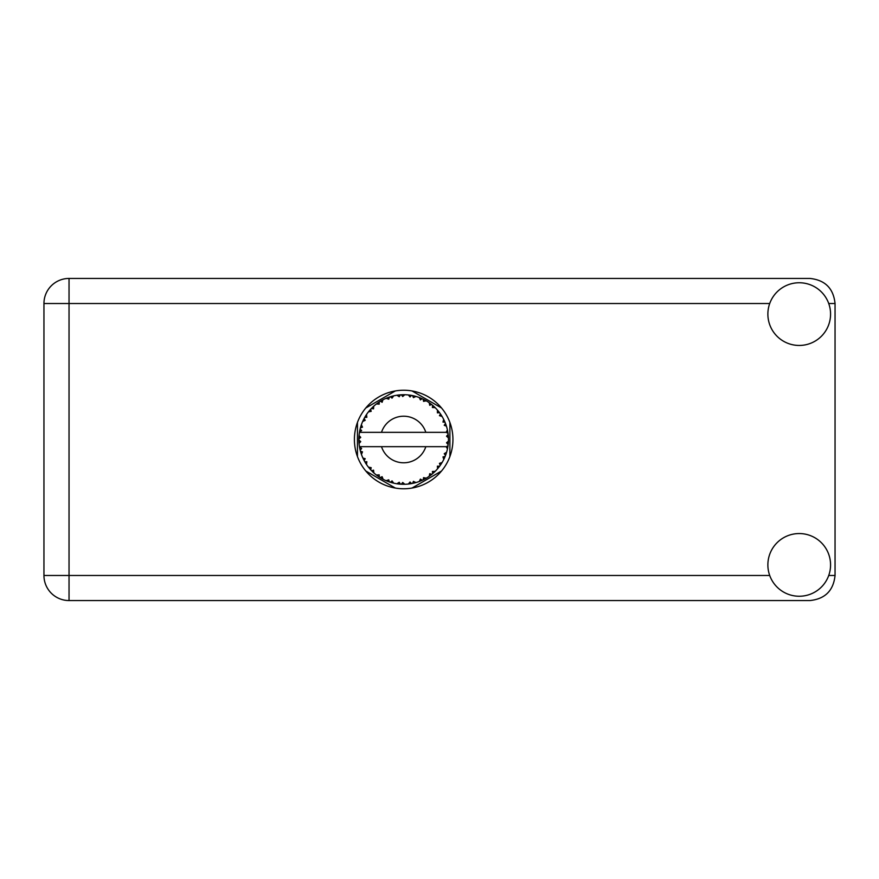 <?xml version="1.0" encoding="UTF-8"?>
<svg xmlns="http://www.w3.org/2000/svg" width="879" height="879" viewBox="0 0 879 879"><rect width="100%" height="100%" fill="white"/><g stroke="black" fill="none" stroke-linecap="round" stroke-linejoin="round"><path stroke-width="1.32" d="M395.33 390.946L365.796 407.999M441.544 407.999L412.009 390.946M449.894 456.553L449.894 422.447M412.009 488.054L441.544 471.001M365.796 471.001L395.33 488.054M357.456 422.447L357.456 456.553M799.22 596.248A31.347 31.347 0 0 0 830.567 564.9A31.347 31.347 0 0 0 799.22 533.553A31.347 31.347 0 0 0 767.872 564.9A31.347 31.347 0 0 0 799.22 596.248M799.22 345.447A31.347 31.347 0 0 0 830.567 314.1A31.347 31.347 0 0 0 799.22 282.752A31.347 31.347 0 0 0 767.872 314.1A31.347 31.347 0 0 0 799.22 345.447M403.67 390.232A49.268 49.268 0 0 0 354.402 439.5A49.268 49.268 0 0 0 403.67 488.768A49.268 49.268 0 0 0 452.938 439.5A49.268 49.268 0 0 0 403.67 390.232M769.707 303.53L69.034 303.53L69.034 575.47L43.95 575.47A25.084 25.084 0 0 0 69.034 600.555A25.084 25.084 0 0 1 43.95 575.47L43.95 303.53A25.084 25.084 0 0 1 69.034 278.445L809.966 278.445C825.095 280.049 833.457 288.4 835.05 303.53L835.05 575.47C833.457 590.6 825.095 598.951 809.966 600.555L69.034 600.555L69.034 575.47L769.707 575.47M415.734 482.626L415.932 482.571A44.785 44.785 0 0 0 419.063 481.56L422.316 480.22A44.785 44.785 0 0 0 423.162 479.824L426.26 478.165A44.785 44.785 0 0 0 429.04 476.407L431.853 474.308A44.785 44.785 0 0 0 432.578 473.704L435.171 471.342A44.785 44.785 0 0 0 437.423 468.936L439.632 466.2A44.785 44.785 0 0 0 440.181 465.441L442.093 462.508A44.785 44.785 0 0 0 443.686 459.618L445.137 456.421A44.785 44.785 0 0 0 445.477 455.553L446.609 452.224A44.785 44.785 0 0 0 447.433 449.037L448.048 445.576A44.785 44.785 0 0 0 448.158 444.653L448.422 441.148A44.785 44.785 0 0 0 448.422 437.852L448.422 437.61M448.312 443.137L448.4 441.763M448.389 441.994L448.422 441.291M359.907 429.974L359.698 431.007M359.885 430.106L359.533 431.93M363.653 419.382L363.192 420.338M363.631 419.437L362.796 421.184M369.916 410.064L369.367 410.702M378.333 402.571L377.607 403.076M377.629 403.065L376.619 403.813M392.419 396.154L390.276 396.759A44.785 44.785 0 0 0 389.386 397.055L388.606 397.33M388.265 397.451L387.485 397.737M386.881 397.978L386.101 398.308L388.749 399.176L389.386 397.055L386.178 398.33M402.055 394.748L401.329 394.781A44.785 44.785 0 0 0 400.395 394.836L400.308 394.836M399.209 394.935L397.934 395.089M397.868 395.089L397.231 395.176M413.24 395.748L412.526 395.594A44.785 44.785 0 0 0 411.603 395.418L411.515 395.407M410.702 395.264L409.383 395.078M410.372 395.22L408.306 394.957M425.139 400.198L423.162 399.176A44.785 44.785 0 0 0 422.316 398.78L422.239 398.747M421.7 398.506L420.832 398.132M431.325 404.274L430.578 403.703M430.281 403.472L429.71 403.065M440.599 414.163L440.181 413.559A44.785 44.785 0 0 0 439.632 412.8L439.577 412.723M438.907 411.855L438.094 410.856M444.675 421.491L444.247 420.536M444.093 420.228L443.796 419.613M447.872 432.292L447.686 431.226M447.598 430.798L447.455 430.095M448.422 441.148L446.543 442.763L448.158 444.653L448.312 443.17M448.279 443.466L448.367 442.412M446.609 452.224L444.247 453.707L445.51 455.465M445.818 454.663L446.235 453.432M442.093 462.508L439.445 463.354L440.225 465.376M440.851 464.475L441.434 463.585M441.291 463.793L441.928 462.793M426.26 478.165L423.535 477.638L423.238 479.78M424.942 478.912L425.974 478.341M417.514 482.099L418.843 481.637M404.538 484.274L404.834 484.274A44.785 44.785 0 0 0 408.12 484.065L411.603 483.582A44.785 44.785 0 0 0 412.526 483.406L412.614 483.384M413.679 483.153L414.328 483M399.648 484.109L400.395 484.164A44.785 44.785 0 0 0 401.329 484.219L402.153 484.263M402.395 484.263L404.494 484.274M386.178 480.67L389.386 481.945A44.785 44.785 0 0 0 390.276 482.241L390.364 482.263M391.474 482.593L392.649 482.912M382.299 478.857L382.892 479.176M365.697 463.244L366.301 464.189M360.731 452.235L361.214 453.74M358.918 441.148L358.984 442.445M447.477 448.806L446.114 446.664L425.832 446.664A23.293 23.293 0 0 1 381.508 446.664L359.467 446.664A44.785 44.785 0 0 0 359.478 446.741L359.511 446.961M360.016 449.499L360.181 450.18L361.632 448.51L359.478 446.741L360.181 450.18A44.785 44.785 0 0 0 360.412 451.092L361.456 454.443A44.785 44.785 0 0 0 362.664 457.509L362.763 457.728M363.071 458.409L364.203 460.662L365.192 458.673L362.917 458.08M369.092 467.969L369.674 468.65M369.751 468.749L369.279 468.177M363.609 459.519L364.203 460.662A44.785 44.785 0 0 0 364.653 461.486L364.664 461.519M365.279 462.563L365.62 463.112M388.683 481.703L389.386 481.945L388.749 479.824L386.101 480.692L387.749 481.362M392.045 480.89L390.276 482.241L393.671 483.153L392.045 480.89M393.616 483.087L393.671 483.153A44.785 44.785 0 0 0 396.901 483.769L397.143 483.813M396.901 483.769L400.395 484.164L399.242 482.263L396.901 483.769L397.846 483.9M404.834 484.274L402.703 482.483L401.329 484.219L404.779 484.219M410.328 483.791L411.603 483.582L410.021 482.022L408.361 484.043M415.932 482.571L413.427 481.373L412.559 483.395M421.14 480.736L422.316 480.22L420.393 479.11L419.294 481.472M430.842 475.099L431.853 474.308L429.721 473.704L429.238 476.275M435.171 471.342L432.391 471.496L432.666 473.627M438.841 467.221L439.632 466.2L437.412 466.156L437.577 468.76M444.631 457.607L445.137 456.421L442.972 456.926L443.796 459.398M361.456 454.443L362.489 451.861L360.445 451.202M364.653 461.486L366.499 464.475L366.862 461.717L364.84 461.827M366.51 464.398L366.499 464.475A44.785 44.785 0 0 0 368.433 467.134L370.707 469.815L371.169 467.65L368.433 467.134L370.707 469.815A44.785 44.785 0 0 0 371.345 470.496L371.367 470.518M371.345 470.496L373.872 472.935L373.542 470.166L371.619 470.781M373.861 472.858L373.872 472.935A44.785 44.785 0 0 0 376.41 475.034L379.278 477.066L379.19 474.847L376.41 475.034L379.278 477.066A44.785 44.785 0 0 0 380.069 477.561L380.398 477.769M382.112 476.704L380.069 477.561L383.123 479.297L382.112 476.704M383.101 479.22L383.123 479.297A44.785 44.785 0 0 0 386.101 480.692L386.32 480.791M372.762 471.902L373.421 472.528M381.134 478.198L381.706 478.528M387.793 481.373L388.54 481.648M358.984 436.522L358.885 439.028A44.785 44.785 0 0 0 358.885 439.972L358.885 440.082M359.522 431.963L359.478 432.259A44.785 44.785 0 0 0 359.467 432.336A44.785 44.785 0 0 0 359.061 435.523L359.039 435.764M360.181 450.18L359.621 447.565M359.698 448.004L359.874 448.861M359.478 446.741L360.005 449.433M359.061 435.599L359.006 436.193M358.995 436.325L358.885 439.028L360.731 437.368L359.061 435.523M365.016 416.877L364.653 417.514A44.785 44.785 0 0 0 364.203 418.338L362.664 421.491A44.785 44.785 0 0 0 361.456 424.557L360.412 427.908A44.785 44.785 0 0 0 360.181 428.82L360.148 428.93M360.764 426.667L360.412 427.908L362.489 427.139L361.368 424.777M359.115 443.412L360.731 441.632L358.885 439.972L359.061 443.477A44.785 44.785 0 0 0 359.467 446.664M360.412 451.092L360.632 451.894M362.741 457.541L364.203 460.662M361.423 424.623L361.236 425.183M361.038 425.777L360.84 426.414M360.808 426.535L361.005 425.897M371.872 407.966L371.345 408.504A44.785 44.785 0 0 0 370.707 409.185L368.433 411.866A44.785 44.785 0 0 0 366.499 414.525L365.071 416.8M365.235 416.514L364.653 417.514L366.862 417.283L366.499 414.525L366.027 415.24M358.962 436.94L358.918 437.676M358.885 439.972L358.995 442.664M361.456 424.557L361.126 425.502M362.741 421.459L365.192 420.327L364.148 418.437M366.499 414.525L366.125 415.086M365.972 415.317L365.334 416.338M386.101 398.308A44.785 44.785 0 0 0 383.123 399.703L380.069 401.439A44.785 44.785 0 0 0 379.278 401.934L376.41 403.966A44.785 44.785 0 0 0 373.872 406.065L371.971 407.867M372.256 407.581L371.345 408.504L373.542 408.834L373.696 406.23M360.181 428.82L359.478 432.259L361.632 430.49L360.082 429.194M359.115 435.588L358.885 439.028M368.51 411.844L371.169 411.35L370.63 409.273M368.916 411.251L369.389 410.68M380.53 401.154L382.112 402.296L382.914 399.813M361.478 424.634L360.412 427.908M447.85 446.851L448.048 445.576L446.488 446.664M448.257 435.259L448.422 437.852L448.158 434.347L446.543 436.237L448.422 437.852L448.389 437.017M448.235 435.05L448.158 434.347A44.785 44.785 0 0 0 448.048 433.424L448.026 433.303M446.191 432.336L448.048 433.424L447.927 432.6M373.872 406.065L373.135 406.735M376.41 403.966L379.19 404.153L379.179 402M381.178 400.769L380.585 401.121M381.991 400.308L381.233 400.736M396.901 395.231L399.242 396.737L400.395 394.836L396.901 395.231A44.785 44.785 0 0 0 393.671 395.847L393.429 395.902M359.467 432.336L425.832 432.336A23.293 23.293 0 0 0 381.508 432.336M425.832 432.336L446.114 432.336L447.433 429.963A44.785 44.785 0 0 0 446.609 426.776L446.543 426.546M446.06 425.04L445.477 423.447L444.247 425.293L446.433 426.172M446.543 426.733L445.477 423.447A44.785 44.785 0 0 0 445.137 422.579L445.126 422.546M445.137 422.579L443.686 419.382L442.972 422.074L444.994 422.217M443.664 419.459L443.686 419.382A44.785 44.785 0 0 0 442.093 416.492L441.972 416.294M440.489 413.998L439.445 415.646L442.093 416.492L441.577 415.646M439.39 412.493L437.423 410.064L437.412 412.844L439.555 412.701M437.423 410.064A44.785 44.785 0 0 0 435.171 407.658L434.995 407.493M432.391 407.504L435.171 407.658L432.578 405.296L432.391 407.504M433.138 405.779L432.578 405.296A44.785 44.785 0 0 0 431.853 404.692L431.765 404.626M429.216 402.714L429.721 405.296L431.556 404.45M429.04 402.593A44.785 44.785 0 0 0 426.26 400.835L426.051 400.714M426.26 400.835L423.162 399.176L423.535 401.362L426.26 400.835L425.392 400.341M419.239 397.506L420.393 399.89L422.206 398.725M419.063 397.44A44.785 44.785 0 0 0 415.932 396.429L415.701 396.363M414.69 396.088L412.526 395.594L413.427 397.627L415.932 396.429L414.976 396.165M408.427 394.968L410.021 396.978L411.482 395.396M408.12 394.935A44.785 44.785 0 0 0 404.834 394.726L404.604 394.726M403.549 394.715L401.329 394.781L402.703 396.517L404.834 394.726L403.988 394.715M390.957 396.561L390.276 396.759L392.045 398.11L393.671 395.847L392.748 396.066M366.51 414.602L364.653 417.514M373.861 406.142L371.345 408.504M382.189 400.198L381.365 400.659M392.649 396.088L391.012 396.539M390.276 396.759L393.056 395.989M404.834 394.726L402.153 394.737M383.101 399.78L380.069 401.439M397.704 395.111L400.275 394.847M404.758 394.726L404.208 394.715M415.932 396.429L413.416 395.792M393.671 395.847L391.518 396.396M403.78 394.715L402.681 394.726M404.779 394.781L401.329 394.781M408.339 394.957L411.218 395.352M414.91 396.143L413.998 395.924M419.799 397.715L421.173 398.275M435.171 407.658L433.259 405.878M415.866 396.462L412.526 395.594M419.107 397.517L421.964 398.616M425.337 400.308L424.513 399.857M433.556 406.142L432.578 405.296M434.248 406.768L433.666 406.241M442.093 416.492L440.687 414.295M426.183 400.846L423.162 399.176M434.402 406.922L433.71 406.285M440.906 414.613L440.522 414.053M441.06 414.844L441.544 415.591M431.853 404.692L429.062 402.67M438.401 411.218L437.907 410.625M444.653 421.437L444.4 420.887M445.928 424.656L445.521 423.557M442.016 416.47L440.181 413.559M446.071 425.084L446.312 425.821M448.356 436.566L448.301 435.698M448.048 433.424L447.433 429.963M448.048 445.576L447.565 448.422M448.367 437.797L448.158 434.347M447.433 449.037L447.631 448.059M444.038 458.904L443.686 459.618M444.247 458.464L444.565 457.75M446.005 454.113L446.433 452.817M444.148 458.662L444.543 457.805M437.478 468.881L437.984 468.287M443.664 459.541L445.137 456.421M437.423 468.936L438.072 468.177M431.853 474.308L429.04 476.407M430.095 475.66L430.787 475.143M381.508 446.664L425.832 446.664M437.423 468.859L439.632 466.2M434.072 472.386L434.731 471.77M423.909 479.451L423.271 479.769M419.14 481.527L419.997 481.209M419.063 481.56L419.854 481.263M413.734 483.142L414.372 482.989M415.097 482.802L414.514 482.956M408.197 484.054L408.977 483.966M409.405 483.922L408.12 484.065M419.107 481.483L422.316 480.22M415.866 482.538L413.339 483.23M402.758 484.274L403.373 484.285M396.978 483.78L397.561 483.868M398.176 483.944L398.956 484.032M408.175 483.999L411.603 483.582M398.308 483.966L398.89 484.032M386.848 481L386.101 480.692M396.967 483.725L400.395 484.164M387.09 481.099L387.969 481.439M378.212 476.341L378.772 476.726M369.85 468.859L370.707 469.815M828.732 575.47L835.05 575.47M835.05 303.53L828.732 303.53M43.95 303.53L69.034 303.53L69.034 278.445A25.084 25.084 0 0 0 43.95 303.53"/></g></svg>
